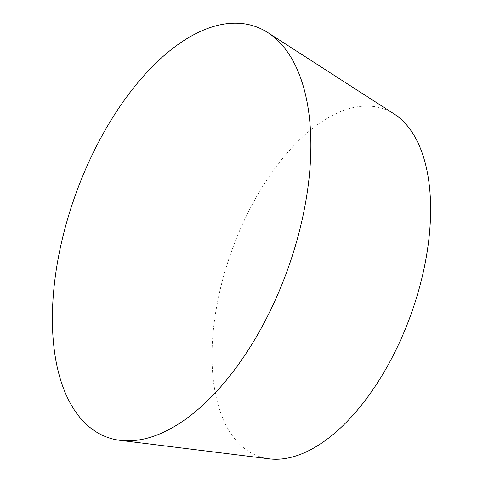 <?xml version="1.0" encoding="UTF-8"?>
<svg xmlns="http://www.w3.org/2000/svg" width="483" height="483" viewBox="0 0 483 483"><rect width="100%" height="100%" fill="white"/><g stroke="black" fill="none" stroke-linecap="round" stroke-linejoin="round"><path stroke-width="0.36" stroke-dasharray="2.42 1.81" d="M394.279 114.06A184.645 95.097 -70.1 0 0 376.07 106.888A184.645 95.097 -70.1 0 0 226.678 265.807A184.645 95.097 -70.1 0 0 266.574 458.445A184.645 95.097 -70.1 0 0 269.248 458.85"/><path stroke-width="0.72" d="M116.88 439.868A218.34 112.454 -70.1 0 0 120.044 440.345A218.34 112.454 -70.1 0 0 287.337 270.347A218.34 112.454 -70.1 0 0 267.89 32.627A218.34 112.454 -70.1 0 0 246.36 24.15A218.34 112.454 -70.1 0 0 69.703 212.073A218.34 112.454 -70.1 0 0 116.88 439.868M120.044 440.345L269.248 458.85A184.645 95.097 -70.1 0 0 410.725 315.085A184.645 95.097 -70.1 0 0 394.279 114.06L267.89 32.627"/></g></svg>
